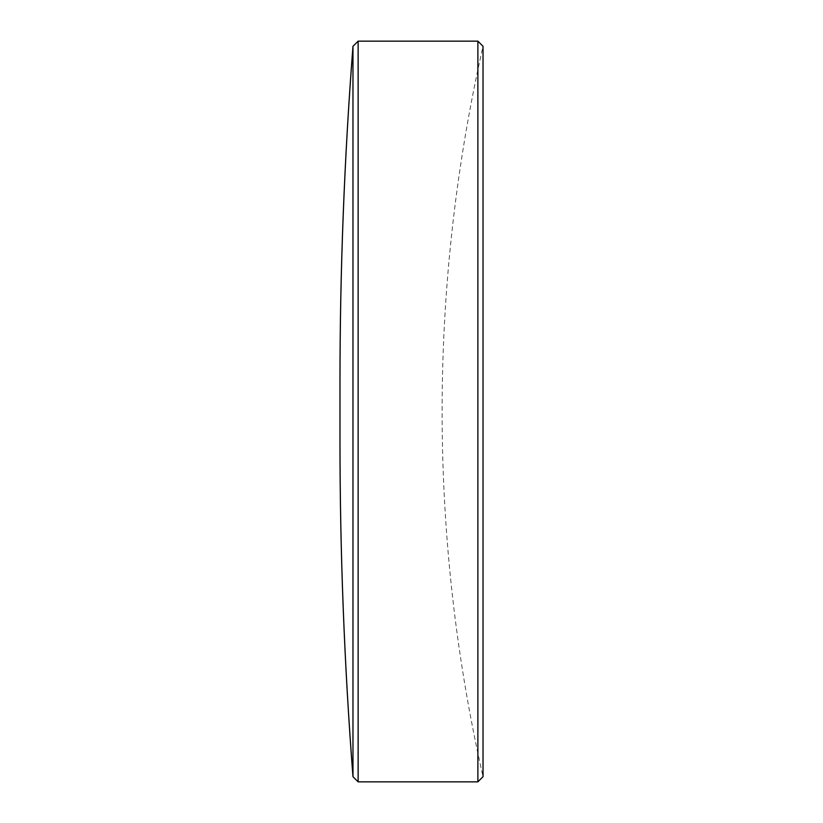 <?xml version="1.0" encoding="UTF-8"?>
<svg xmlns="http://www.w3.org/2000/svg" width="823" height="823" viewBox="0 0 823 823"><rect width="100%" height="100%" fill="white"/><g stroke="black" fill="none" stroke-linecap="round" stroke-linejoin="round"><path stroke-width="0.62" stroke-dasharray="4.12 3.09" d="M483.029 411.5L483.029 776.696A1650.537 1650.537 0 0 1 483.029 46.304L483.029 411.5M477.875 41.15L477.875 781.85M358.128 41.15L358.128 781.85M352.974 46.304L352.974 776.696M339.971 439.657L339.971 383.343"/><path stroke-width="1.23" d="M477.875 41.15L477.875 781.85L483.029 776.696L483.029 46.304L477.875 41.15L358.128 41.15L358.128 781.85L352.974 776.696L352.974 46.304L358.128 41.15M352.974 46.304C344.302 158.479 339.971 270.829 339.971 383.343L339.971 439.657C339.971 552.171 344.302 664.521 352.974 776.696M477.875 781.85L358.128 781.85"/></g></svg>
